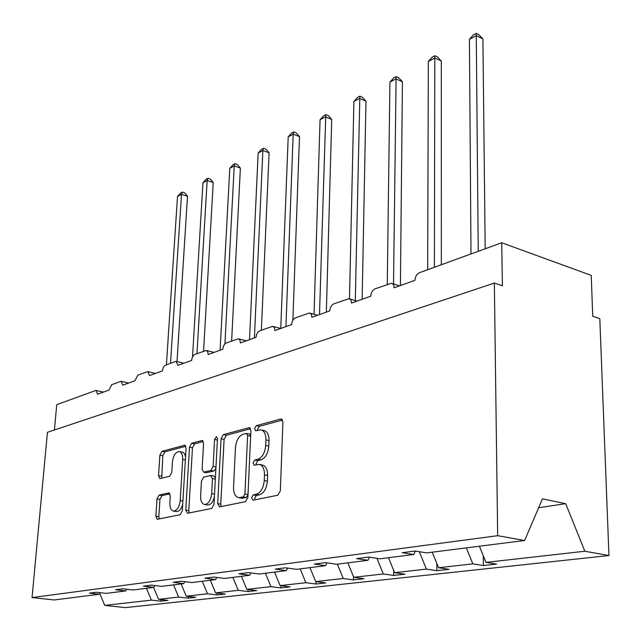 <?xml version="1.0" encoding="UTF-8"?>
<svg xmlns="http://www.w3.org/2000/svg" width="641" height="641" viewBox="0 0 641 641"><rect width="100%" height="100%" fill="white"/><g stroke="black" fill="none" stroke-linecap="round" stroke-linejoin="round"><path stroke-width="0.96" d="M251.512 497.865L252.987 500.196L277.801 495.237L280.341 490.87L282.921 422.139L281.239 418.982L280.702 419.022L256.248 425.68L254.565 428.669L255.679 430.84L260.719 429.847C264.18 430.608 265.919 433.965 265.927 439.926L265.695 445.519C264.941 452.891 262.329 457.474 257.866 459.26L254.741 460.006L253.051 462.986L254.205 465.238L259.076 464.388C262.658 465.182 264.461 468.675 264.485 474.861L264.252 480.55C263.483 488.025 260.855 492.592 256.36 494.251L253.219 494.892L251.512 497.865M259.829 464.533L262.169 464.989C265.767 465.783 267.569 469.268 267.601 475.446L267.369 481.127C266.608 488.594 263.98 493.153 259.477 494.804L256.336 495.445L254.621 498.41L254.83 499.828M282.545 420.047L259.309 426.337L257.626 429.318L257.722 430.359M261.568 430.031L263.788 430.504C267.257 431.265 269.004 434.622 269.02 440.567L268.787 446.152C268.034 453.516 265.43 458.091 260.959 459.869L257.834 460.607L256.136 463.587L256.28 464.805M159.088 495.076L156.997 498.906L155.851 516.197L157.205 519.282L180.121 514.747L182.308 510.821L186.074 448.147L184.728 445.215L161.957 451.336L159.889 455.182L158.535 475.662L159.833 478.619L169.657 476.287L171.772 472.401L172.421 462.081C173.302 455.583 175.53 452.065 179.127 451.536C181.611 452.121 182.805 454.749 182.709 459.429L180.209 500.573C179.36 507.079 177.156 510.581 173.599 511.085C170.995 510.46 169.745 507.696 169.857 502.792L170.29 495.958L168.928 492.905L159.088 495.076L162.037 495.573L159.954 499.395L158.824 516.67L159.184 518.93M497.656 535.692L32.05 597.572L54.229 599.96L99.347 594.255L89.355 593.133L96.262 592.236L106.302 593.382L125.74 590.922L115.58 589.744L122.912 588.791L133.12 589.992L153.792 587.372L143.464 586.138L151.268 585.129L161.652 586.379L183.671 583.598L173.166 582.3L181.499 581.227L192.052 582.541L215.56 579.568L204.888 578.206L213.798 577.052L224.518 578.438L249.678 575.257L238.821 573.815L248.371 572.589L259.268 574.048L286.247 570.634L275.229 569.112L285.485 567.79L296.543 569.328L325.548 565.666L314.37 564.056L325.412 562.63L336.645 564.264L367.91 560.314L356.572 558.607L368.511 557.061L379.889 558.8L413.701 554.521L402.219 552.71L415.144 551.036L426.674 552.887L524.634 540.499L497.656 535.692L494.355 283.058L502.384 285.766L501.735 242.763L419.406 272.721C416.714 274.06 415.232 276.6 414.943 280.333L394.127 287.801C394.055 285.141 393.125 283.626 391.347 283.258L374.953 288.891C372.461 290.149 371.059 292.576 370.754 296.182L351.46 303.105C351.412 300.501 350.555 299.026 348.88 298.666L333.721 303.898C331.397 305.076 330.075 307.408 329.754 310.893L311.822 317.327C311.798 314.779 311.005 313.329 309.435 312.992L295.365 317.856C293.201 318.962 291.951 321.205 291.623 324.578L274.901 330.572L274.356 327.631L272.689 326.333L259.597 330.868C257.57 331.918 256.392 334.073 256.047 337.334L240.431 342.943L239.942 340.059L238.372 338.793L226.169 343.031C224.27 344.025 223.148 346.1 222.796 349.265L208.173 354.513L207.732 351.685L206.266 350.459L194.848 354.425C193.069 355.362 192.004 357.374 191.643 360.442L177.926 365.362L176.147 361.396L175.426 361.492L164.841 365.458L163.199 367.71L162.397 370.931L149.497 375.562L147.847 371.676L147.19 371.764L137.807 375.177L134.89 380.802L122.735 385.161L121.197 381.355L120.604 381.443L111.758 384.656L108.97 390.105L97.496 394.223L96.062 390.489L95.517 390.561L56.737 404.679L54.421 429.983M32.05 597.572L47.442 432.314L494.355 283.058M217.7 503.618L219.631 506.855L245.463 501.695L247.883 497.48L250.887 430.744L249.317 427.651L223.348 434.63L221.065 438.748L217.7 503.618L220.76 504.138L221.217 506.542M211.698 508.441L187.549 513.265L185.77 510.116L189.496 447.226L191.667 443.252L202.155 440.479L203.558 443.452L202.123 469.084L203.582 472.161L210.849 470.486L213.116 466.416L214.559 439.454L216.45 436.569L217.467 438.668L213.998 504.371L211.698 508.441M160.875 599.583L160.771 601.186L167.982 600.393L158.567 599.319L178.615 597.059L173.543 584.88M153.592 587.404L158.567 599.319M188.238 596.434L188.134 598.165L195.785 597.324L186.227 596.202L207.508 593.798L202.292 581.243M181.115 583.919L186.227 596.202M217.267 593.093L217.171 594.96L225.287 594.063L215.592 592.885L238.228 590.337L232.859 577.381M210.336 580.233L215.592 592.885M248.115 589.528L248.027 591.547L256.672 590.593L246.825 589.367L270.951 586.643L265.414 573.27M241.417 576.299L246.825 589.367M280.966 585.722L280.886 587.917L290.101 586.9L280.125 585.61L305.877 582.701L300.18 568.871M274.548 572.109L280.125 585.61M316.021 581.643L315.957 584.039L325.796 582.949L315.684 581.595L343.247 578.486L337.366 564.176M309.94 567.638L315.684 581.595M353.52 576.716L353.455 579.897L364 578.727L353.76 577.301L383.318 573.967L376.924 558.343M347.831 562.846L353.76 577.301M393.702 570.474L393.646 575.45L404.968 574.2L394.608 572.693L426.401 569.112L419.302 551.701M388.486 557.71L394.608 572.693M436.85 563.543L436.85 570.682L449.029 569.328L438.564 567.734L472.85 563.872L483.386 565.538L496.543 564.08L485.974 562.389L584.84 551.236L608.95 555.539L599.808 318.633L592.741 316.253L591.234 275.39L501.735 242.763M432.226 552.181L438.564 567.734M479.412 546.22L485.974 562.389M146.452 588.302L151.396 600.128L160.771 601.186M99.347 594.255L100.341 592.701M188.134 598.165L178.615 597.059M125.74 590.922L126.782 589.247M217.171 594.96L207.508 593.798M153.792 587.372L154.898 585.57M248.027 591.547L238.228 590.337M183.671 583.598L184.84 581.643M280.886 587.917L270.951 586.643M215.56 579.568L216.802 577.437M315.957 584.039L305.877 582.701M249.678 575.257L250.984 572.934M353.455 579.897L343.247 578.486M286.247 570.634L287.633 568.094M393.646 575.45L383.318 573.967M325.548 565.666L327.03 562.862M436.85 570.682L426.401 569.112M367.91 560.314L369.48 557.213M99.788 593.566L104.747 605.392L151.396 600.128M104.747 605.392L125.388 607.612L608.95 555.539M413.701 554.521L415.368 551.076M466.352 547.871L472.85 563.872M483.29 555.779L483.386 565.538M524.634 540.499L542.43 498.842L565.707 503.674L584.84 551.236M538.632 507.736L565.707 503.674M538.777 507.384L539.706 507.576M250.551 428.709L226.369 435.255L224.086 439.365L220.76 504.138M243.235 496.935L244.926 493.987L247.594 435.584L246.497 433.42L242.979 434.294C238.708 436.128 236.2 440.599 235.447 447.714L233.532 487.2C233.492 493.362 235.247 496.855 238.781 497.672L243.235 496.935L246.336 497.48L248.003 494.86M250.655 435.912L249.549 434.053L246.673 433.452M241.28 498.105L243.107 498.137L240.014 497.6M246.336 497.48L243.107 498.137M203.285 441.505L194.64 443.844L192.468 447.811L188.791 510.605L189.191 512.936M206.41 472.681L213.878 471.047L215.889 468.467M200.609 496.014C200.537 501.038 201.891 503.874 204.655 504.531C208.469 504.01 210.809 500.381 211.666 493.642L212.467 478.595L210.585 475.494L203.686 477.104L201.442 481.127L200.609 496.014M207.283 504.972L207.708 505.036C210.833 504.844 213.068 502.039 214.406 496.615M215.4 477.745L213.998 476.023L211.153 475.494M169.961 493.794L162.037 495.573M176.243 511.51L176.596 511.566C179.264 511.462 181.299 509.066 182.693 504.371M185.545 456.905C185.017 453.988 183.863 452.394 182.076 452.105L179.592 451.633M185.818 446.232L164.881 451.897L162.814 455.735L161.748 478.21M485.197 248.78L482.905 38.885L476.271 35.648L469.42 39.333L471.007 253.948M469.42 39.333L473.427 34.862L476.159 33.388L476.271 35.648L478.25 251.312M476.159 33.388L478.811 34.686L482.905 38.885M441.345 264.741L441.328 61.039L434.75 57.994L428.348 61.44L427.667 269.717M428.348 61.44L432.25 57.105L434.806 55.727L434.406 267.265M434.806 55.727L437.434 56.945L441.328 61.039M400.409 285.541L402.436 81.76L395.914 78.891L389.928 82.12L387.26 284.42M389.928 82.12L393.726 77.914L396.122 76.624L393.526 283.947M396.122 76.624L398.726 77.769L402.436 81.76M362.157 299.267L365.979 101.182L359.521 98.482L353.904 101.51L349.489 298.826M353.904 101.51L357.606 97.424L359.857 96.206L355.29 300.589M359.857 96.206L362.429 97.288L365.979 101.182M326.341 312.119L331.726 119.434L325.34 116.878L320.059 119.731L314.042 314.306M320.059 119.731L323.673 115.749L325.788 114.611L319.49 314.571M325.788 114.611L328.328 115.636L331.726 119.434M292.873 320.212L299.491 136.613L293.177 134.193L288.202 136.878L280.75 328.472M288.202 136.878L291.727 133.007L293.722 131.934L293.177 134.193L285.934 326.614M293.722 131.934L296.238 132.895L299.491 136.613M261.368 330.219L269.092 152.806L262.858 150.515L258.163 153.039L249.517 339.682M258.163 153.039L261.608 149.273L263.483 148.263L262.858 150.515L254.397 337.927M263.483 148.263L265.975 149.177L269.092 152.806M231.625 341.044L240.383 168.102L234.229 165.923L229.79 168.311L220.095 350.234M229.79 168.311L233.156 164.641L234.935 163.687L234.229 165.923L224.935 343.872M234.935 163.687L237.386 164.553L240.383 168.102M203.566 351.252L213.229 182.565L207.155 180.498L202.949 182.757L192.516 356.997M202.949 182.757L206.242 179.176L207.924 178.27L207.155 180.498L196.963 353.656M207.924 178.27L210.344 179.103L213.229 182.565M177.004 361.604L187.509 196.274L181.507 194.303L177.525 196.45L166.412 364.769M177.525 196.45L180.738 192.957L182.332 192.092L181.507 194.303L170.514 363.279M182.332 192.092L184.728 192.885L187.509 196.274M259.477 494.804L256.36 494.251M267.369 481.127L264.252 480.55M267.601 475.446L264.485 474.861M257.834 460.607L254.741 460.006M260.959 459.869L257.866 459.26M268.787 446.152L265.695 445.519M269.02 440.567L265.927 439.926M259.309 426.337L256.248 425.68M282 419.318L280.702 419.022M256.336 495.445L253.219 494.892M224.086 439.365L221.065 438.748M226.369 435.255L223.348 434.63M249.998 427.948L248.828 427.699M248.011 494.54L244.926 493.987M250.639 436.217L247.594 435.584M188.791 510.605L185.77 510.116M192.468 447.811L189.496 447.226M194.64 443.844L191.667 443.252M202.724 440.712L201.731 440.511M206.979 472.689L203.958 472.137M213.878 471.047L210.849 470.486M215.969 466.952L213.116 466.416M217.395 440.03L214.559 439.454M214.535 494.139L211.666 493.642M215.328 479.115L212.467 478.595M169.368 493.065L168.599 492.929M182.893 501.022L180.209 500.573M185.361 459.934L182.709 459.429M161.476 476.191L158.535 475.662M162.814 455.735L159.889 455.182M164.881 451.897L161.957 451.336M185.265 445.431L184.336 445.247M158.824 516.67L155.851 516.197M159.954 499.395L156.997 498.906M399.551 285.854L392.236 283.538M357.021 301.11L349.625 298.89M317.495 315.292L310.06 313.169M280.67 328.504L273.218 326.477M246.264 340.844L238.821 338.913M214.062 352.398L206.65 350.555M183.847 363.239L176.475 361.476M155.442 373.431L148.127 371.74M128.689 383.03L121.445 381.411M103.457 392.084L96.278 390.537M241.881 498.209L238.781 497.672M206.594 472.721L203.582 472.161M207.708 505.036L204.655 504.531M176.596 511.566L173.599 511.085"/></g></svg>
